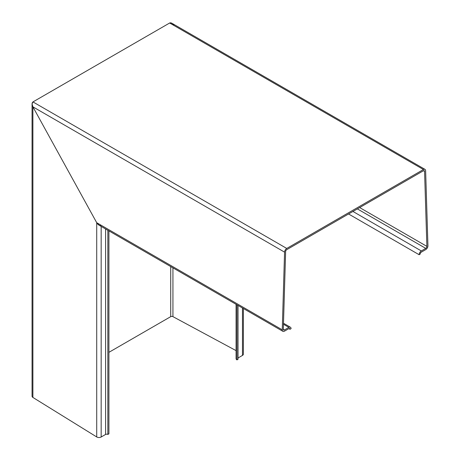<?xml version="1.0" encoding="UTF-8"?>
<svg xmlns="http://www.w3.org/2000/svg" width="460" height="460" viewBox="0 0 460 460"><rect width="100%" height="100%" fill="white"/><g stroke="black" fill="none" stroke-linecap="round" stroke-linejoin="round"><path stroke-width="0.69" d="M173.955 25.392C172.506 23.276 171.074 22.482 169.659 23L32.965 101.919L169.659 23L423.441 169.521L286.752 248.44L32.965 101.919L32.062 103.92L32.062 396.227A3.088 1.782 180 0 0 32.89 397.44L32.89 106.835L32.062 103.92M236.066 350.623L172.931 316.635A1.593 0.92 0 0 0 170.717 316.652L108.911 352.337M32.89 397.44L96.715 436.954A3.088 1.782 180 0 0 101.16 437L105.599 434.435A1.593 0.92 0 0 1 107.853 434.435L108.911 433.826L108.911 230.886M243.374 308.516L243.374 354.154A3.088 1.782 180 0 1 242.472 355.413L238.033 357.978M236.975 304.819L236.975 359.892L238.033 359.277L238.033 305.428M236.975 359.892A3.088 1.782 180 0 1 236.066 358.627L236.066 304.296M32.965 101.919C31.809 102.879 31.786 104.518 32.89 106.835L284.567 252.137L282.256 329.832A3.088 1.782 120 0 0 282.894 331.332L98.975 225.147L96.715 222.703L32.89 106.835L96.715 222.703C98.175 224.998 99.653 225.883 101.16 225.36M107.853 434.435L107.853 230.27M282.894 331.332A3.088 1.782 120 0 0 284.441 331.177L288.88 328.618A1.593 0.92 -60 0 1 289.679 328.538A1.593 0.92 -60 0 1 290.007 329.268L291.065 328.659A3.088 1.782 120 0 0 290.427 327.244A3.088 1.782 120 0 0 288.88 327.393L284.441 329.958A1.593 0.92 -60 0 1 283.642 330.038A1.593 0.92 -60 0 1 283.314 329.262L285.625 251.568A1.593 0.92 -60 0 1 286.752 249.659L423.441 170.74A1.593 0.92 -60 0 1 424.241 170.66A1.593 0.92 -60 0 1 424.568 171.35L426.88 246.376A1.593 0.92 -60 0 1 426.88 246.422A1.593 0.92 -60 0 1 425.753 248.371L421.314 250.936A3.088 1.782 120 0 0 419.129 254.719L420.187 254.11A1.593 0.92 -60 0 1 421.314 252.155L425.753 249.596A3.088 1.782 120 0 0 427.938 245.807A3.088 1.782 120 0 0 427.938 245.72L425.626 170.695A3.088 1.782 -60 0 0 424.988 169.366L171.844 23.218L169.659 23M423.441 169.521A3.088 1.782 -60 0 1 424.988 169.366M284.567 252.137A3.088 1.782 -60 0 1 286.752 248.44M419.129 254.719L348.559 213.975M288.88 328.618L290.007 329.268M170.717 316.652L170.717 266.57M172.931 267.846L172.931 316.635M242.472 355.413L242.472 307.993M96.715 436.954L96.715 222.703L282.256 329.832M101.16 437L101.16 226.406M105.599 434.435L105.599 228.971M425.753 248.371L357.368 208.892M283.464 324.266L288.88 327.393M283.314 329.308L284.441 329.958M424.568 171.35L423.482 170.717M359.662 207.564L426.88 246.376M352.929 211.456L421.314 250.936M290.427 327.244L283.492 323.242"/></g></svg>
